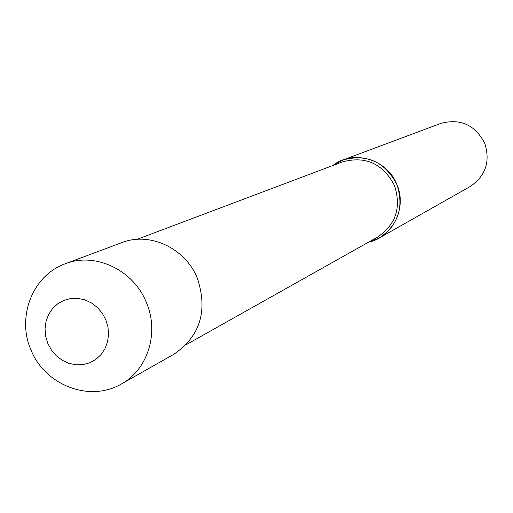 <?xml version="1.0" encoding="UTF-8"?>
<svg xmlns="http://www.w3.org/2000/svg" width="513" height="513" viewBox="0 0 513 513"><rect width="100%" height="100%" fill="white"/><g stroke="black" fill="none" stroke-linecap="round" stroke-linejoin="round"><path stroke-width="0.77" d="M186.2 344.678L377.446 237.16C395.882 224.681 401.557 207.464 394.478 185.514C382.884 163.544 365.512 155.683 342.363 161.928L137.067 239.347M379.306 237.968L368.539 242.168C392.721 237.269 407.277 207.945 396.87 184.475C384.878 161.742 366.904 153.573 342.934 159.985L332.802 165.539C353.175 149.174 387.193 159.075 396.87 184.475C404.199 207.181 398.345 225.015 379.306 237.968L470.088 186.578C485.708 175.965 490.569 161.48 484.663 143.114C474.967 124.736 460.296 118.189 440.654 123.466L342.934 159.985M121.28 384.045L173.76 354.329C200.16 336.278 208.047 310.974 197.434 278.431C185.533 248.183 149.713 231.459 121.684 242.668L65.196 263.778C31.55 275.885 16.756 318.4 31.037 350.039C44.285 384.128 88.685 403.038 121.28 384.045L121.28 384.045C147.859 369.674 159.447 332.604 146.372 302.49C133.534 269.896 95.129 251.8 65.196 263.778M105.806 319.746L102.177 313.077L97.258 307.345L91.314 302.837L84.639 299.778L77.572 298.335L70.473 298.56L63.695 300.445L57.584 303.882L52.441 308.711L48.523 314.674L46.016 321.478L45.041 328.775L45.644 336.214L47.805 343.415L51.403 350.033L56.263 355.727L62.144 360.229L68.761 363.3L75.789 364.794L82.869 364.634L89.653 362.813L95.796 359.427L100.997 354.637L104.979 348.68L107.544 341.857L108.557 334.514L107.974 327.018L105.806 319.746"/></g></svg>
